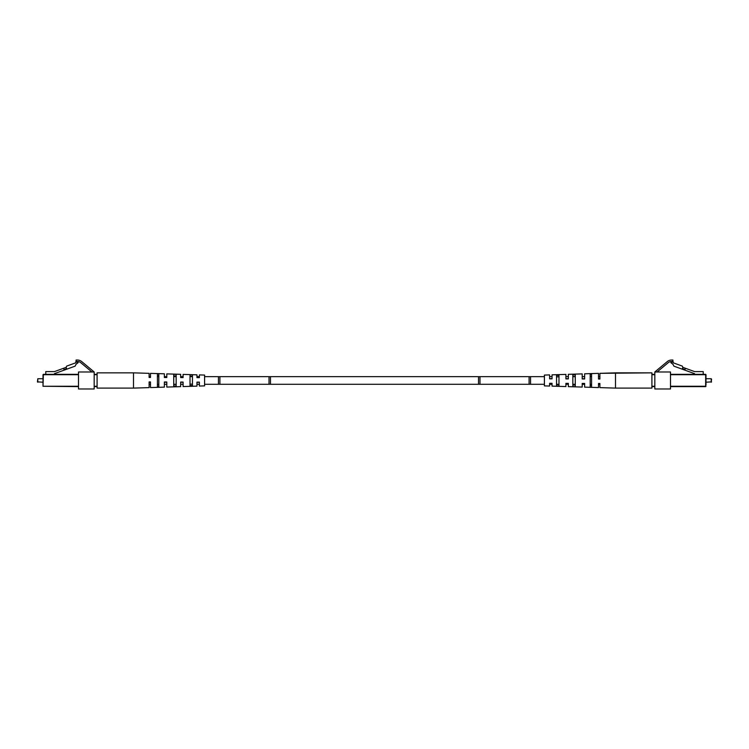 <?xml version="1.0" encoding="UTF-8"?>
<svg xmlns="http://www.w3.org/2000/svg" width="749" height="749" viewBox="0 0 749 749"><rect width="100%" height="100%" fill="white"/><g stroke="black" fill="none" stroke-linecap="round" stroke-linejoin="round"><path stroke-width="1.12" d="M598.507 384.293L599.893 384.293L599.893 383.497L599.893 387.617L615.5 388.104L615.5 372.852L651.911 372.852L651.911 374.341L654.823 374.341M37.796 382.215L37.796 378.741L43.002 378.741L43.002 374.687L43.002 384.986L43.002 382.215L37.45 381.868L37.796 378.741L43.002 378.741M78.505 386.615L43.002 386.269L43.348 374.341L78.505 374.341M94.177 374.341L97.089 374.341L97.089 386.615L94.177 386.615M78.505 374.687L43.348 374.687L43.002 386.269L78.505 386.269M45.773 374.341L45.773 371.598L54.443 371.598L66.146 367.338L66.67 366.121L75.874 362.769L75.874 361.514L78.121 362.675L75.986 364.332L75.125 366.139L54.443 373.667L54.443 374.341M63.543 368.283L64.021 369.585L66.624 368.639L66.146 367.338M66.624 368.639L66.82 369.163M133.5 388.104L149.107 387.617L149.107 381.934L150.493 381.943L150.493 387.579L164.368 387.139L164.368 381.99L166.793 381.999L166.793 387.064L180.659 386.634L180.659 382.056L183.093 382.065L183.093 386.559L196.959 386.128L196.959 382.121L199.384 382.13L199.384 386.044L204.589 385.885L204.589 375.071L199.384 374.903L199.384 377.646L196.959 377.636L196.959 374.828L183.093 374.397L183.093 377.59L180.659 377.58L180.659 374.322L166.793 373.891L166.793 377.524L164.368 377.515L164.368 373.807L150.493 373.377L150.493 377.459L149.107 377.459L149.107 373.339L133.5 372.852L133.5 388.104L97.089 388.104L97.089 386.615M180.659 382.233L183.093 382.243M149.107 382.159L150.493 382.168M164.368 382.196L166.793 382.205M196.959 382.271L199.384 382.28M190.021 384.162L192.456 384.115M173.731 384.49L176.155 384.443M157.43 384.808L158.816 384.78M192.456 379.809L192.456 385.492L190.021 385.576L190.021 374.846L192.456 374.931L192.456 379.809M176.155 379.752L176.155 386.044L173.731 386.119L173.731 374.303L176.155 374.388L176.155 379.752M158.816 379.687L158.816 386.615L157.43 386.662L157.43 373.77L158.816 373.807L158.816 379.687M176.155 376.513L173.731 376.466M158.816 376.176L157.43 376.148M158.816 375.652L157.43 375.623M176.155 375.989L173.731 375.942M192.456 376.307L190.021 376.26M133.5 372.852L97.089 372.852L97.089 374.341M91.912 371.981L80.855 362.759A5.477 5.477 0 0 0 77.344 361.486L76.08 361.486L76.08 360.026L77.334 360.026A6.938 6.938 0 0 1 81.781 361.636L94.177 371.981L94.177 388.974L78.505 388.974L78.505 371.981L94.177 371.981M705.998 384.986L705.998 374.687L705.652 386.615L670.495 386.615M711.55 379.088L711.204 382.215L711.204 378.741L705.998 378.741L705.998 375.97M711.55 381.868L705.998 382.215M703.227 374.341L703.227 371.598L694.557 371.598L682.854 367.338L682.18 369.163L694.557 373.667L694.557 374.341M670.495 374.341L705.652 374.341L705.998 378.741M654.823 386.615L651.911 386.615L651.911 374.341M705.652 386.615L705.652 374.687L670.495 374.687M682.854 367.338L682.33 366.121L673.126 362.769L673.126 361.514L670.879 362.675L673.014 364.332L673.875 366.139L682.18 369.163M682.376 368.639L684.979 369.585L685.457 368.283M615.5 388.104L651.911 388.104L651.911 386.615M575.269 384.49L572.845 384.443M591.57 384.808L590.184 384.78M591.57 385.332L590.184 385.304M575.269 385.014L572.845 384.967M558.979 384.696L556.544 384.64M599.893 383.497L598.507 383.488L598.507 387.579L584.632 387.139L584.632 383.441L582.207 383.432L582.207 387.064L568.341 386.634L568.341 383.376L565.907 383.366L565.907 386.559L552.041 386.128L552.041 383.31L549.616 383.301L549.616 386.044L544.411 385.885L544.411 375.071L549.616 374.903L549.616 378.825L552.041 378.835L552.041 374.828L565.907 374.397L565.907 378.891L568.341 378.9L568.341 374.322L582.207 373.891L582.207 378.957L584.632 378.966L584.632 373.807L598.507 373.377L598.507 379.013L599.893 379.022L599.893 373.339L651.911 372.852M591.57 381.269L591.57 387.186L590.184 387.139L590.184 374.341L591.57 374.294L591.57 381.269M575.269 381.213L575.269 386.653L572.845 386.568L572.845 374.912L575.269 374.837L575.269 381.213M558.979 381.157L558.979 386.1L556.544 386.025L556.544 375.464L558.979 375.38L558.979 381.157M556.544 376.841L558.979 376.794M572.845 376.513L575.269 376.466M590.184 376.176L591.57 376.148M598.507 378.788L599.893 378.788M582.207 378.751L584.632 378.76M565.907 378.713L568.341 378.722M549.616 378.676L552.041 378.685M657.088 371.981L668.145 362.759A5.477 5.477 0 0 1 671.656 361.486L672.92 361.486L672.92 360.026L671.666 360.026A6.938 6.938 0 0 0 667.219 361.636L654.823 371.981L670.495 371.981L670.495 388.974L654.823 388.974L654.823 371.981M478.527 384.293L478.527 376.663L479.978 376.663L479.978 384.293L219.906 384.293L219.906 376.663L204.589 376.663M219.906 384.293L218.455 384.293L218.455 376.663M269.022 384.293L269.022 376.663L270.473 376.663L270.473 384.293M479.978 384.293L529.094 384.293L529.094 376.663L544.411 376.663M529.094 384.293L530.545 384.293L530.545 376.663M97.089 374.687L94.177 374.687M94.177 386.269L97.089 386.269M654.823 374.687L651.911 374.687M651.911 386.269L654.823 386.269M670.495 386.269L705.998 386.269M269.022 376.663L219.906 376.663M199.384 376.663L196.959 376.663M192.456 376.663L190.021 376.663M183.093 376.663L180.659 376.663M176.155 376.663L173.731 376.663M166.793 376.663L164.368 376.663M158.816 376.663L157.43 376.663M150.493 376.663L149.107 376.663M479.978 376.663L529.094 376.663M549.616 376.663L552.041 376.663M565.907 376.663L568.341 376.663M572.845 376.663L575.269 376.663M582.207 376.663L584.632 376.663M590.184 376.663L591.57 376.663M598.507 376.663L599.893 376.663M478.527 376.663L270.473 376.663M530.545 384.293L544.411 384.293M549.616 384.293L552.041 384.293M556.544 384.293L558.979 384.293M565.907 384.293L568.341 384.293M572.845 384.293L575.269 384.293M582.207 384.293L584.632 384.293M590.184 384.293L591.57 384.293M218.455 384.293L204.589 384.293M199.384 384.293L196.959 384.293M183.093 384.293L180.659 384.293M176.155 384.293L173.731 384.293M166.793 384.293L164.368 384.293M158.816 384.293L157.43 384.293M150.493 384.293L149.107 384.293M544.411 375.071L549.616 374.903M552.041 374.828L565.907 374.397M568.341 374.322L582.207 373.891M584.632 373.807L598.507 373.377M599.893 373.339L615.5 372.852"/></g></svg>
